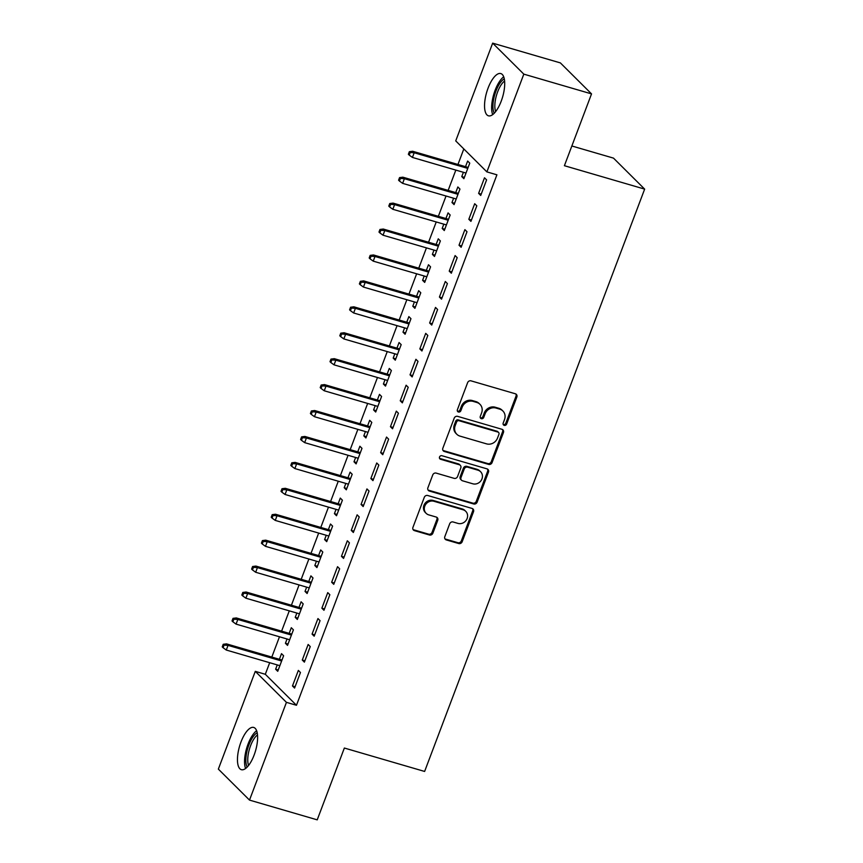 <?xml version="1.0" encoding="UTF-8"?>
<svg xmlns="http://www.w3.org/2000/svg" width="863" height="863" viewBox="0 0 863 863"><rect width="100%" height="100%" fill="white"/><g stroke="black" fill="none" stroke-linecap="round" stroke-linejoin="round"><path stroke-width="1.29" d="M504.229 425.362A1.942 1.758 134.8 0 0 506.635 424.078L516.851 397.045A2.772 2.513 134.8 0 0 515.351 393.776L471.036 380.853A2.772 2.513 134.8 0 0 467.617 382.676L457.39 409.72A1.942 1.758 134.8 0 0 458.447 412.007A1.942 1.758 134.8 0 0 460.842 410.723L462.169 407.228A8.857 8.037 134.8 0 1 473.118 401.381L476.808 402.46A8.857 8.037 134.8 0 1 479.979 404.316A8.857 8.037 134.8 0 1 481.608 412.902L480.292 416.398A1.942 1.758 134.8 0 0 481.338 418.684A1.942 1.758 134.8 0 0 483.733 417.401L485.06 413.906A8.857 8.037 134.8 0 1 496.009 408.059L499.709 409.138A8.857 8.037 134.8 0 1 502.881 410.993A8.857 8.037 134.8 0 1 504.51 419.58L503.183 423.075A1.942 1.758 134.8 0 0 504.229 425.362M503.194 424.456A1.942 1.758 134.8 0 0 505.783 423.248L516.009 396.203A2.772 2.513 134.8 0 0 515.858 393.992M457.412 411.101A1.942 1.758 134.8 0 0 460.001 409.893L461.317 406.387L462.169 407.228M480.303 417.778A1.942 1.758 134.8 0 0 482.892 416.57L484.219 413.064L485.06 413.906M240.971 742.029A22.006 8.306 106.3 0 1 253.7 727.444A22.006 8.306 106.3 0 1 254.11 755.093A22.006 8.306 106.3 0 1 241.381 769.688A22.006 8.306 106.3 0 1 240.971 742.029M488.059 88.155A22.006 8.306 106.3 0 1 500.788 73.56A22.006 8.306 106.3 0 1 501.198 101.219A22.006 8.306 106.3 0 1 488.458 115.815A22.006 8.306 106.3 0 1 488.059 88.155M444.823 536.657A2.772 2.513 134.8 0 0 446.322 539.925L458.749 543.55A2.772 2.513 134.8 0 0 462.18 541.716L473.528 511.694A2.772 2.513 134.8 0 0 472.029 508.426L427.714 495.502A2.772 2.513 134.8 0 0 424.294 497.325L412.946 527.358A2.772 2.513 134.8 0 0 414.445 530.626L429.461 535.006A2.772 2.513 134.8 0 0 432.881 533.172L437.735 520.324A2.772 2.513 134.8 0 0 436.236 517.056L428.792 514.887A7.411 6.721 134.8 0 1 426.139 513.334A7.411 6.721 134.8 0 1 425.535 504.661A7.411 6.721 134.8 0 1 433.938 501.274L463.107 509.785A7.411 6.721 134.8 0 1 465.761 511.338A7.411 6.721 134.8 0 1 466.365 520.011A7.411 6.721 134.8 0 1 457.962 523.399L453.107 521.975A2.772 2.513 134.8 0 0 449.677 523.809L444.823 536.657M269.688 662.708L265.308 674.283L296.473 705.276L496.915 174.811L486.883 171.888L455.729 140.896L492.665 43.15L523.819 74.142L486.883 171.888M296.473 705.276L286.44 702.353L249.504 800.098L218.35 769.106L255.286 671.36L286.44 702.353M492.665 43.15L560.378 62.902L591.533 93.894L564.402 165.707L644.65 189.116L424.618 771.446L344.359 748.038L317.217 819.85L249.504 800.098M591.533 93.894L523.819 74.142M488.663 464.402A2.772 2.513 134.8 0 0 492.083 462.568L503.431 432.546A2.772 2.513 134.8 0 0 501.932 429.278L457.617 416.354A2.772 2.513 134.8 0 0 454.197 418.177L442.848 448.21A2.772 2.513 134.8 0 0 444.348 451.478L488.663 464.402L487.822 463.56A2.772 2.513 134.8 0 0 491.241 461.737L502.59 431.705A2.772 2.513 134.8 0 0 502.449 429.494M488.48 472.115L477.131 502.147A2.772 2.513 134.8 0 1 473.711 503.97L429.396 491.047A2.772 2.513 134.8 0 1 427.897 487.789L432.751 474.93A2.772 2.513 134.8 0 1 436.182 473.107L454.143 478.35A2.772 2.513 134.8 0 0 457.573 476.516L460.788 467.994A2.772 2.513 134.8 0 0 459.289 464.736L440.583 459.278A1.942 1.758 134.8 0 1 439.731 456.603A1.942 1.758 134.8 0 1 441.932 455.718L486.98 468.857A2.772 2.513 134.8 0 1 488.48 472.115L487.638 471.274L476.29 501.306L477.131 502.147M644.65 189.116L613.496 158.123L571.856 145.987M302.277 660.033L304.38 662.137L310.259 646.57L308.145 644.478L302.277 660.033L304.876 660.799M287.055 638.987L285.426 643.28L287.53 645.384L293.409 629.817L291.306 627.725L289.181 633.356M321.867 608.188L323.97 610.281L329.849 594.726L327.746 592.622L321.867 608.188L324.477 608.944M306.645 587.131L305.027 591.435L307.131 593.528L313.01 577.973L310.896 575.869L308.771 581.511M341.457 556.333L343.56 558.426L349.439 542.87L347.336 540.777L341.457 556.333L344.067 557.088M326.236 535.276L324.617 539.58L326.721 541.673L332.6 526.117L330.497 524.024L328.372 529.655M361.058 504.477L363.161 506.57L369.04 491.015L366.937 488.922L361.058 504.477L363.657 505.233M345.836 483.42L344.208 487.724L346.311 489.817L352.19 474.262L350.087 472.169L347.962 477.8M380.648 452.622L382.751 454.715L388.63 439.159L386.527 437.066L380.648 452.622L383.258 453.388M365.427 431.576L363.808 435.869L365.912 437.962L371.791 422.406L369.688 420.313L367.552 425.944M400.238 400.766L402.341 402.859L408.221 387.304L406.117 385.211L400.238 400.766L402.848 401.532M385.027 379.72L383.399 384.013L385.502 386.106L391.381 370.551L389.278 368.458L387.153 374.089M419.839 348.911L421.942 351.004L427.821 335.448L425.718 333.355L419.839 348.911L422.449 349.677M404.618 327.864L402.989 332.158L405.092 334.251L410.971 318.695L408.868 316.602L406.743 322.233M439.429 297.055L441.532 299.159L447.412 283.593L445.308 281.5L439.429 297.055L442.039 297.821M424.208 276.009L422.59 280.302L424.693 282.406L430.572 266.84L428.469 264.747L426.333 270.378M459.019 245.211L461.133 247.303L467.002 231.748L464.898 229.644L459.019 245.211L461.629 245.966M443.809 224.153L442.18 228.458L444.283 230.55L450.162 214.995L448.059 212.891L445.934 218.522M478.62 193.355L480.723 195.448L486.603 179.892L484.499 177.8L478.62 193.355L481.23 194.11M463.399 172.298L461.77 176.602L463.884 178.695L469.752 163.139L467.649 161.047L465.524 166.678M463.819 148.943L457.962 164.466M455.837 170.097L448.156 190.389M446.031 196.02L438.361 216.322M436.236 221.942L428.566 242.244M426.441 247.875L418.771 268.177M416.646 273.798L408.976 294.1M406.851 299.731L399.181 320.033M397.045 325.653L389.375 345.955M387.25 351.586L379.58 371.877M377.455 377.509L369.785 397.811M367.66 403.442L359.99 423.733M357.865 429.364L350.195 449.666M348.069 455.286L340.389 475.589M338.264 481.22L330.594 501.522M328.469 507.142L320.799 527.444M318.674 533.075L311.004 553.366M308.878 558.997L301.209 579.3M299.083 584.931L291.414 605.222M289.278 610.853L281.608 631.155M279.483 636.775L271.813 657.077M453.604 198.231L451.975 202.525L454.078 204.617L459.957 189.062L457.854 186.969L455.729 192.6M468.825 219.278L470.928 221.37L476.808 205.815L474.693 203.722L468.825 219.278L471.425 220.043M434.003 250.087L432.385 254.38L434.488 256.473L440.367 240.917L438.264 238.824L436.139 244.456M449.224 271.133L451.327 273.226L457.207 257.67L455.103 255.577L449.224 271.133L451.834 271.899M414.413 301.931L412.794 306.236L414.898 308.328L420.777 292.773L418.663 290.68L416.538 296.311M429.634 322.989L431.737 325.081L437.617 309.526L435.513 307.433L429.634 322.989L432.244 323.744M394.823 353.787L393.194 358.091L395.297 360.184L401.176 344.628L399.073 342.535L396.948 348.167M410.033 374.844L412.147 376.937L418.026 361.381L415.912 359.288L410.033 374.844L412.643 375.599M375.222 405.642L373.603 409.947L375.707 412.039L381.586 396.484L379.483 394.38L377.347 400.011M390.443 426.7L392.546 428.792L398.426 413.237L396.322 411.133L390.443 426.7L393.053 427.455M355.632 457.498L354.003 461.791L356.117 463.895L361.985 448.329L359.882 446.236L357.757 451.867M370.853 478.544L372.956 480.648L378.835 465.081L376.732 462.989L370.853 478.544L373.463 479.31M336.041 509.353L334.413 513.647L336.516 515.74L342.395 500.184L340.292 498.091L338.167 503.722M351.252 530.4L353.366 532.493L359.235 516.937L357.131 514.844L351.252 530.4L353.862 531.166M316.441 561.209L314.822 565.502L316.926 567.595L322.805 552.04L320.702 549.947L318.566 555.578M331.662 582.255L333.765 584.348L339.644 568.793L337.541 566.7L331.662 582.255L334.272 583.021M296.85 613.064L295.222 617.358L297.336 619.451L303.204 603.895L301.101 601.802L298.976 607.433M312.072 634.111L314.175 636.204L320.054 620.648L317.951 618.555L312.072 634.111L314.682 634.877M277.26 664.909L275.631 669.213L277.735 671.306L283.614 655.751L281.511 653.658L279.385 659.289M292.471 685.966L294.585 688.059L300.453 672.504L298.35 670.411L292.471 685.966L295.081 686.721M265.308 674.283L255.286 671.36M461.77 176.602L464.38 177.357M451.975 202.525L454.585 203.29M442.18 228.458L444.79 229.213M432.385 254.38L434.995 255.146M422.59 280.302L425.2 281.068M412.794 306.236L415.394 306.991M402.989 332.158L405.599 332.924M393.194 358.091L395.804 358.846M383.399 384.013L386.009 384.779M373.603 409.947L376.214 410.702M363.808 435.869L366.408 436.635M354.003 461.791L356.613 462.557M344.208 487.724L346.818 488.48M334.413 513.647L337.023 514.413M324.617 539.58L327.228 540.335M314.822 565.502L317.433 566.268M305.027 591.435L307.627 592.191M295.222 617.358L297.832 618.124M285.426 643.28L288.037 644.046M275.631 669.213L278.242 669.968M502.881 410.993L502.039 410.162A8.857 8.037 134.8 0 0 498.868 408.296L499.709 409.138M484.219 413.064A8.857 8.037 134.8 0 1 495.168 407.217L498.868 408.296M479.979 404.316L479.138 403.485A8.857 8.037 134.8 0 0 475.966 401.619L476.808 402.46M461.317 406.387A8.857 8.037 134.8 0 1 472.277 400.54L475.966 401.619M442.989 450.421A2.772 2.513 134.8 0 0 443.506 450.637L487.822 463.56M498.933 434.337A1.942 1.758 134.8 0 0 497.875 432.05L458.987 420.713A1.942 1.758 134.8 0 0 456.592 421.985L455.189 425.675A8.857 8.037 134.8 0 0 456.818 434.262A8.857 8.037 134.8 0 0 459.99 436.117L486.581 443.873A8.857 8.037 134.8 0 0 497.53 438.026L498.933 434.337M498.577 432.46L497.724 431.619A1.942 1.758 134.8 0 0 497.034 431.22L497.875 432.05M456.818 434.262L455.977 433.42A8.857 8.037 134.8 0 1 454.348 424.844L455.74 421.144A1.942 1.758 134.8 0 1 458.145 419.871L497.034 431.22M428.037 489.99A2.772 2.513 134.8 0 0 428.555 490.206L472.87 503.14A2.772 2.513 134.8 0 0 476.29 501.306M460.281 465.319L459.44 464.477A2.772 2.513 134.8 0 0 458.447 463.895L439.742 458.436L440.583 459.278M472.795 483.787A7.411 6.721 134.8 0 0 481.198 480.4A7.411 6.721 134.8 0 0 480.594 471.727A7.411 6.721 134.8 0 0 477.94 470.173L467.66 467.174A2.772 2.513 134.8 0 0 464.24 468.997L461.015 477.53A2.772 2.513 134.8 0 0 462.514 480.788L472.795 483.787M480.594 471.727L479.752 470.885A7.411 6.721 134.8 0 0 477.099 469.332L477.94 470.173M461.522 480.206L460.68 479.375A2.772 2.513 134.8 0 1 460.173 476.689L463.399 468.167A2.772 2.513 134.8 0 1 466.818 466.333L477.099 469.332M487.638 471.274A2.772 2.513 134.8 0 0 487.498 469.073M465.761 511.338L464.92 510.497A7.411 6.721 134.8 0 0 462.266 508.943L463.107 509.785M426.139 513.334L425.297 512.493A7.411 6.721 134.8 0 1 424.693 503.819A7.411 6.721 134.8 0 1 433.097 500.432L462.266 508.943M413.086 529.569A2.772 2.513 134.8 0 0 413.604 529.785L428.62 534.165A2.772 2.513 134.8 0 0 432.039 532.342L436.894 519.483A2.772 2.513 134.8 0 0 436.754 517.282M444.963 538.868A2.772 2.513 134.8 0 0 445.481 539.084L457.908 542.708A2.772 2.513 134.8 0 0 461.338 540.885L472.687 510.853A2.772 2.513 134.8 0 0 472.536 508.641M409.353 151.683L408.372 154.272L409.213 155.113L410.195 152.514L409.353 151.683L412.676 151.262L414.186 152.762L412.428 157.433L466.009 173.064M410.195 152.514L414.186 152.762L467.768 168.393M412.676 151.262L468.134 167.433M412.428 157.433L409.213 155.113M399.558 177.605L398.577 180.194L399.418 181.036L400.4 178.447L399.558 177.605L402.87 177.185L404.391 178.695L402.622 183.355L456.214 198.986M400.4 178.447L404.391 178.695L457.973 194.326M402.87 177.185L458.339 193.366M402.622 183.355L399.418 181.036M389.763 203.528L388.781 206.128L389.623 206.958L390.605 204.369L389.763 203.528L393.075 203.107L394.596 204.617L392.827 209.288L446.408 224.919M390.605 204.369L394.596 204.617L448.177 220.248M393.075 203.107L448.544 219.288M392.827 209.288L389.623 206.958M494.262 113.204A19.04 7.184 106.3 0 1 493.075 109.062A19.04 7.184 106.3 0 1 504.283 78.878M504.585 81.036A17.638 6.656 -73.7 0 0 494.963 108.511A17.638 6.656 -73.7 0 0 495.686 111.554M503.701 76.839A21.866 8.252 -73.7 0 0 491.813 110.885A21.866 8.252 -73.7 0 0 492.687 114.617M247.185 767.088A19.04 7.184 106.3 0 1 245.998 762.946A19.04 7.184 106.3 0 1 257.196 732.752M257.508 734.909A17.638 6.656 -73.7 0 0 247.886 762.396A17.638 6.656 -73.7 0 0 248.609 765.438M256.624 730.713A21.866 8.252 -73.7 0 0 244.725 764.769A21.866 8.252 -73.7 0 0 245.599 768.491M379.968 229.461L378.986 232.05L379.828 232.891L380.81 230.302L379.968 229.461L383.28 229.04L384.801 230.55L383.032 235.211L436.613 250.842M380.81 230.302L384.801 230.55L438.382 246.171M383.28 229.04L438.738 245.211M383.032 235.211L379.828 232.891M370.162 255.383L369.191 257.983L370.033 258.814L371.014 256.225L370.162 255.383L373.485 254.963L374.995 256.473L373.237 261.144L426.818 276.764M371.014 256.225L374.995 256.473L428.587 272.104M373.485 254.963L428.943 271.144M373.237 261.144L370.033 258.814M360.367 281.316L359.386 283.905L360.238 284.747L361.209 282.147L360.367 281.316L363.69 280.896L365.2 282.395L363.442 287.066L417.023 302.697M361.209 282.147L365.2 282.395L418.782 298.026M363.69 280.896L419.148 297.066M363.442 287.066L360.238 284.747M350.572 307.239L349.591 309.828L350.432 310.669L351.414 308.08L350.572 307.239L353.884 306.818L355.405 308.328L353.647 312.989L407.228 328.62M351.414 308.08L355.405 308.328L408.986 323.959M353.884 306.818L409.353 322.999M353.647 312.989L350.432 310.669M340.777 333.172L339.795 335.761L340.637 336.602L341.619 334.003L340.777 333.172L344.089 332.751L345.61 334.251L343.841 338.922L397.433 354.553M341.619 334.003L345.61 334.251L399.191 349.882M344.089 332.751L399.558 348.922M343.841 338.922L340.637 336.602M330.982 359.094L330 361.683L330.842 362.525L331.824 359.936L330.982 359.094L334.294 358.674L335.815 360.184L334.046 364.844L387.627 380.475M331.824 359.936L335.815 360.184L389.396 375.815M334.294 358.674L389.752 374.855M334.046 364.844L330.842 362.525M321.187 385.017L320.205 387.616L321.047 388.447L322.028 385.858L321.187 385.017L324.499 384.596L326.009 386.106L324.251 390.777L377.832 406.408M322.028 385.858L326.009 386.106L379.601 401.737M324.499 384.596L379.957 400.777M324.251 390.777L321.047 388.447M311.381 410.95L310.41 413.539L311.252 414.38L312.223 411.791L311.381 410.95L314.704 410.529L316.214 412.039L314.456 416.7L368.037 432.331M312.223 411.791L316.214 412.039L369.796 427.66M314.704 410.529L370.162 426.7M314.456 416.7L311.252 414.38M301.586 436.872L300.604 439.472L301.446 440.303L302.428 437.714L301.586 436.872L304.909 436.451L306.419 437.962L304.661 442.633L358.242 458.253M302.428 437.714L306.419 437.962L360 453.593M304.909 436.451L360.367 452.633M304.661 442.633L301.446 440.303M291.791 462.805L290.809 465.394L291.651 466.236L292.633 463.636L291.791 462.805L295.103 462.385L296.624 463.884L294.855 468.555L348.447 484.186M292.633 463.636L296.624 463.884L350.205 479.515M295.103 462.385L350.572 478.555M294.855 468.555L291.651 466.236M281.996 488.728L281.014 491.317L281.856 492.158L282.837 489.569L281.996 488.728L285.308 488.307L286.829 489.817L285.06 494.477L338.641 510.109M282.837 489.569L286.829 489.817L340.41 505.448M285.308 488.307L340.777 504.488M285.06 494.477L281.856 492.158M272.201 514.661L271.219 517.25L272.061 518.091L273.042 515.491L272.201 514.661L275.513 514.24L277.034 515.74L275.265 520.411L328.846 536.042M273.042 515.491L277.034 515.74L330.615 531.371M275.513 514.24L330.971 530.411M275.265 520.411L272.061 518.091M262.406 540.583L261.424 543.172L262.266 544.014L263.247 541.425L262.406 540.583L265.718 540.162L267.228 541.673L265.47 546.333L319.051 561.964M263.247 541.425L267.228 541.673L320.82 557.304M265.718 540.162L321.176 556.344M265.47 546.333L262.266 544.014M252.6 566.506L251.629 569.105L252.471 569.936L253.442 567.347L252.6 566.506L255.923 566.085L257.433 567.595L255.675 572.266L309.256 587.897M253.442 567.347L257.433 567.595L311.014 583.226M255.923 566.085L311.381 582.266M255.675 572.266L252.471 569.936M242.805 592.439L241.823 595.028L242.665 595.869L243.646 593.28L242.805 592.439L246.117 592.018L247.638 593.528L245.879 598.188L299.461 613.82M243.646 593.28L247.638 593.528L301.219 609.149M246.117 592.018L301.586 608.188M245.879 598.188L242.665 595.869M233.01 618.361L232.028 620.961L232.87 621.792L233.851 619.203L233.01 618.361L236.322 617.94L237.843 619.451L236.074 624.122L289.666 639.753M233.851 619.203L237.843 619.451L291.424 635.082M236.322 617.94L291.791 634.122M236.074 624.122L232.87 621.792M223.215 644.294L222.233 646.883L223.075 647.725L224.056 645.125L223.215 644.294L226.527 643.874L228.048 645.373L226.279 650.044L279.86 665.675M224.056 645.125L228.048 645.373L281.629 661.004M226.527 643.874L281.985 660.044M226.279 650.044L223.075 647.725M505.783 423.248L506.635 424.078M460.001 409.893L460.842 410.723M482.892 416.57L483.733 417.401M495.168 407.217L496.009 408.059M472.277 400.54L473.118 401.381M516.009 396.203L516.851 397.045M443.506 450.637L444.348 451.478M502.59 431.705L503.431 432.546M491.241 461.737L492.083 462.568M458.145 419.871L458.987 420.713M455.74 421.144L456.592 421.985M454.348 424.844L455.189 425.675M472.87 503.14L473.711 503.97M428.555 490.206L429.396 491.047M458.447 463.895L459.289 464.736M466.818 466.333L467.66 467.174M463.399 468.167L464.24 468.997M460.173 476.689L461.015 477.53M433.097 500.432L433.938 501.274M436.894 519.483L437.735 520.324M432.039 532.342L432.881 533.172M428.62 534.165L429.461 535.006M413.604 529.785L414.445 530.626M472.687 510.853L473.528 511.694M461.338 540.885L462.18 541.716M457.908 542.708L458.749 543.55M445.481 539.084L446.322 539.925"/></g></svg>
